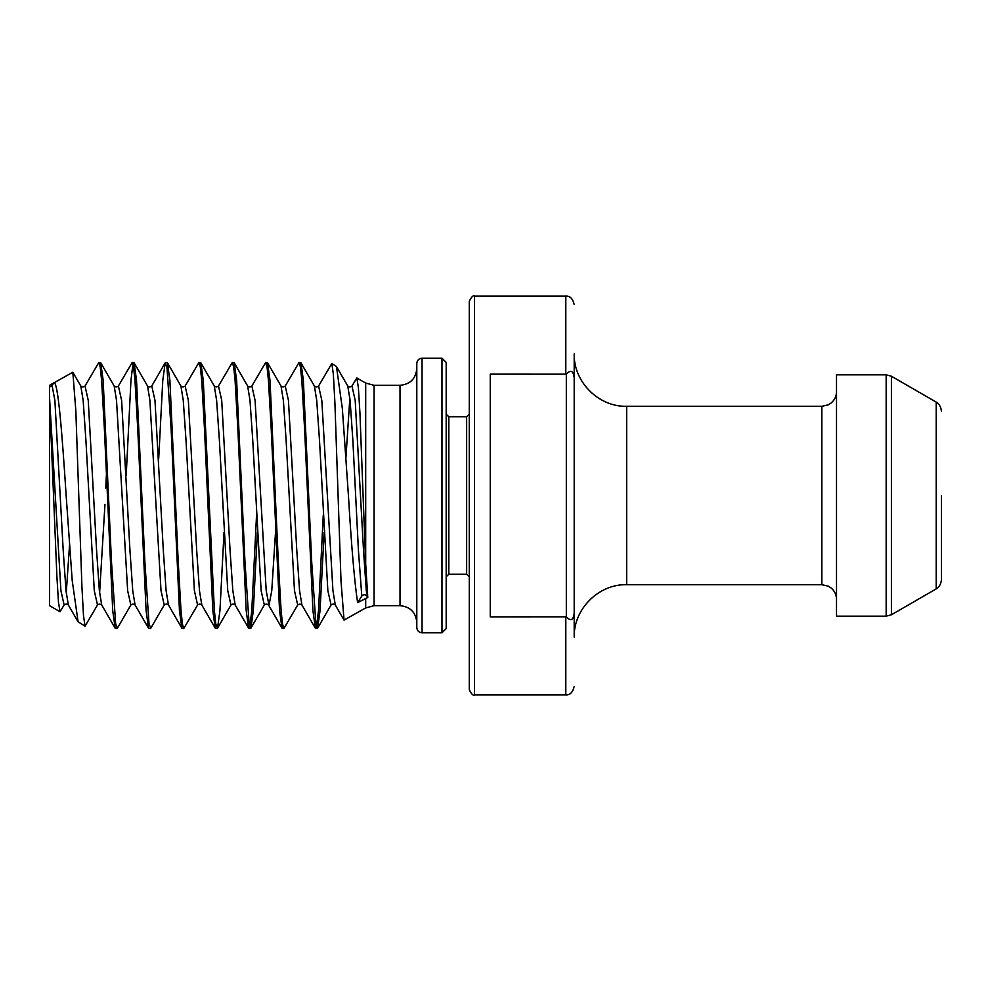 <?xml version="1.0" encoding="UTF-8"?>
<svg xmlns="http://www.w3.org/2000/svg" width="991" height="991" viewBox="0 0 991 991"><rect width="100%" height="100%" fill="white"/><g stroke="black" fill="none" stroke-linecap="round" stroke-linejoin="round"><path stroke-width="1.49" d="M446.185 362.396L446.185 628.604L441.986 632.803L441.986 358.197L446.185 362.396M416.802 495.5L416.802 363.449C417.112 360.253 418.859 358.507 422.055 358.197L422.055 632.803C418.859 632.493 417.112 630.747 416.802 627.551L416.802 495.5M367.772 597.462L366.311 590.648L363.524 550.439L355.187 400.352L351.966 386.019L356.834 377.967L358.383 387.543L359.944 413.185L365.691 563.879L367.772 597.462L357.615 602.652C354.493 581.828 351.433 546.115 348.423 495.5L342.366 408.75L336.457 366.521L331.812 363.511L333.36 374.177L334.908 402.916L341.028 581.283L344.038 620.093L365.691 607.929L365.691 598.391M53.638 382.96C57.936 378.921 62.111 433.649 66.149 495.5L72.194 580.392L78.091 621.828L85.04 626.163L83.492 615.584L81.943 587.106L75.836 410.695L72.826 372.22L49.55 385.326L49.55 387.109L52.089 385.635L53.638 382.96M49.55 397.961L60.909 590.648L64.13 604.981L60.017 611.72L49.55 605.674L49.55 387.109M60.017 611.72L58.469 602.255L56.921 576.935L49.55 399.484M469.263 495.5L469.263 301.375C471.406 296.866 473.153 295.12 474.516 296.136L474.516 694.864C473.153 695.88 471.406 694.134 469.263 689.625L469.263 495.5L469.263 689.625M941.45 495.5L941.45 579.822C940.447 587.762 935.417 589.273 936.198 588.902L936.198 402.098C935.417 401.727 940.447 403.238 941.45 411.178M886.165 374.833L886.165 616.167L836.515 616.167L836.515 374.833L886.165 374.833L891.417 376.233L891.417 614.767L936.198 588.902M574.198 637.151L574.198 613.305C573.256 620.366 570.643 621.543 566.332 616.823L566.332 374.177C570.643 369.457 573.256 370.622 574.198 377.695L574.198 353.849C573.479 381.882 598.626 407.028 626.659 406.31L626.659 584.69C598.626 583.972 573.479 609.118 574.198 637.151M566.332 374.177L490.248 374.152L490.248 616.848L566.332 616.823M117.062 628.505L115.154 628.195L112.726 610.691L104.389 428.992L101.602 380.309L100.215 367.029L98.827 362.495L100.735 362.805L103.163 380.309L111.5 562.008L115.674 623.971L117.421 628.195L130.862 604.981L127.641 590.648L116.517 400.352L114.176 386.019L100.735 362.805M98.827 362.495L85.028 386.019L88.249 400.352L96.585 550.439L99.36 590.648L101.714 604.981C100.302 603.829 98.902 603.829 97.49 604.981L85.04 626.163M317.269 628.505L315.349 628.195L312.933 610.691L304.596 428.992L301.809 380.309L300.422 367.029L299.034 362.495L300.942 362.805L303.37 380.309L311.707 562.008L315.881 623.971L317.628 628.195L320.043 610.691L324.119 532.452M299.034 362.495L285.235 386.019L288.443 400.352L296.792 550.439L299.567 590.648L301.921 604.981C300.508 603.829 299.109 603.829 297.696 604.981L283.897 628.505L281.989 628.195L279.561 610.691L271.224 428.992L268.437 380.309L267.05 367.029L265.662 362.495L251.863 386.019L255.083 400.352L266.207 590.648L268.982 605.365L271.769 590.648L275.498 532.452M265.662 362.495L267.57 362.805L269.998 380.309L278.335 562.008L281.122 610.691L282.509 623.971L283.897 628.505M250.537 628.505L248.617 628.195L246.202 610.691L237.852 428.992L235.078 380.309L233.69 367.029L232.29 362.495L234.21 362.805L236.626 380.309L244.975 562.008L249.137 623.971L250.896 628.195L253.312 610.691L257.375 532.452M232.29 362.495L218.491 386.019L221.711 400.352L230.061 550.439L232.835 590.648L235.177 604.981C233.777 603.829 232.365 603.829 230.965 604.981L217.524 628.195L219.94 610.691L224.016 532.452M217.165 628.505L215.258 628.195L212.83 610.691L204.493 428.992L201.706 380.309L200.318 367.029L198.931 362.495L200.839 362.805L203.266 380.309L214.39 610.691L215.778 623.971L217.524 628.195M198.931 362.495L185.131 386.019L188.34 400.352L196.689 550.439L199.464 590.648L201.817 604.981C200.405 603.829 199.005 603.829 197.593 604.981L183.793 628.505L181.886 628.195L179.458 610.691L171.121 428.992L166.946 367.029L165.2 362.805L162.784 380.309L158.709 458.548M165.559 362.495L167.467 362.805L169.895 380.309L178.231 562.008L181.019 610.691L182.406 623.971L183.793 628.505M126.204 475.469L130.961 380.309L132.967 363.932M150.434 628.505L148.514 628.195L146.098 610.691L137.749 428.992L134.974 380.309L133.587 367.029L132.187 362.495L134.107 362.805L136.523 380.309L144.872 562.008L149.034 623.971L150.793 628.195L164.233 604.981L161.013 590.648L149.889 400.352L147.548 386.019L134.107 362.805M132.187 362.495L118.4 386.019L121.608 400.352L129.957 550.439L132.732 590.648L135.073 604.981C133.674 603.829 132.261 603.829 130.862 604.981M323.252 515.531L318.495 610.691L316.488 627.068M256.52 515.531L251.764 610.691L249.757 627.068M574.198 377.695L574.198 613.305M344.038 620.093L335.28 604.981L332.939 590.648L321.815 400.352L318.594 386.019L331.812 363.511M366.881 596.037C365.171 594.315 363.474 594.315 361.789 596.037L357.615 602.652M416.802 622.459C415.811 612.265 410.212 606.665 400.017 605.674L400.017 385.326L374.078 385.326L365.691 383.071L356.834 377.967M400.017 605.674L374.078 605.674L374.078 385.326M365.691 563.879L365.691 383.071M448.812 416.802L466.65 416.802L466.65 574.198L448.812 574.198L448.812 416.802L446.185 414.176M836.515 599.382C836.429 594.773 834.62 590.97 831.102 587.985L828.29 586.189L821.836 584.69L821.836 406.31L626.659 406.31M565.799 374.152L565.799 296.136L474.516 296.136M574.198 686.466C572.761 692.412 569.961 695.211 565.799 694.864L565.799 616.848M52.089 385.635L54.877 400.352L63.213 550.439L66.001 590.648L68.342 604.981C66.942 603.829 65.53 603.829 64.13 604.981M165.2 362.805L151.759 386.019L154.98 400.352L163.317 550.439L166.104 590.648L168.445 604.981C167.045 603.829 165.633 603.829 164.233 604.981M345.933 457.569L349.86 397.961M66.236 593.039L69.519 545.397M85.028 386.019C83.616 387.171 82.216 387.171 80.804 386.019L83.157 400.352L85.932 440.561L94.281 590.648L97.49 604.981M99.596 593.039L104.972 504.332M105.752 488.018L106.371 475.469M185.131 386.019C183.719 387.171 182.319 387.171 180.907 386.019L183.261 400.352L186.035 440.561L194.385 590.648L197.593 604.981M218.491 386.019C217.091 387.171 215.679 387.171 214.279 386.019L216.62 400.352L219.407 440.561L227.744 590.648L230.965 604.981M251.863 386.019C250.463 387.171 249.051 387.171 247.651 386.019L249.992 400.352L252.767 440.561L261.116 590.648L264.324 604.981L250.896 628.195M285.235 386.019C283.822 387.171 282.423 387.171 281.01 386.019L283.364 400.352L286.139 440.561L294.476 590.648L297.696 604.981M318.594 386.019C317.194 387.171 315.782 387.171 314.382 386.019L316.724 400.352L319.511 440.561L327.848 590.648L331.068 604.981L317.628 628.195M351.966 386.019C350.566 387.171 349.154 387.171 347.754 386.019L350.096 400.352L352.87 440.561L358.432 550.439L361.789 596.037M441.986 358.197L422.055 358.197M374.078 605.674L365.691 607.929M448.812 574.198L446.185 576.824M466.65 574.198L469.263 576.824M936.198 402.098L891.417 376.233M565.799 694.864L474.516 694.864M821.836 406.31L828.29 404.811L831.102 403.015C834.62 400.03 836.429 396.227 836.515 391.618M821.836 584.69L626.659 584.69M886.165 616.167L891.417 614.767M565.799 296.136C569.961 295.789 572.761 298.588 574.198 304.534M466.65 416.802L469.263 414.176M400.017 385.326C410.212 384.335 415.811 378.735 416.802 368.541M441.986 632.803L422.055 632.803M118.4 386.019C116.988 387.171 115.588 387.171 114.176 386.019M151.759 386.019C150.359 387.171 148.947 387.171 147.548 386.019M281.989 628.195L268.549 604.981C267.136 603.829 265.737 603.829 264.324 604.981M335.28 604.981C333.88 603.829 332.468 603.829 331.068 604.981M72.826 372.22L80.804 386.019M180.907 386.019L167.467 362.805M214.279 386.019L200.839 362.805M247.651 386.019L234.21 362.805M281.01 386.019L267.57 362.805M314.382 386.019L300.942 362.805M347.754 386.019L336.457 366.521M78.091 621.828L68.342 604.981M115.154 628.195L101.714 604.981M148.514 628.195L135.073 604.981M181.886 628.195L168.445 604.981M215.258 628.195L201.817 604.981M248.617 628.195L235.177 604.981M315.349 628.195L301.921 604.981"/></g></svg>
